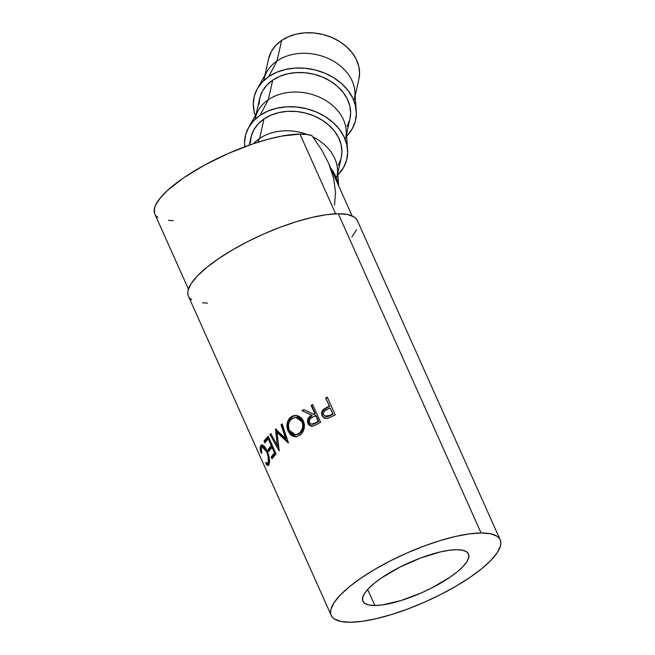 <?xml version="1.0" encoding="UTF-8"?>
<svg xmlns="http://www.w3.org/2000/svg" width="655" height="655" viewBox="0 0 655 655"><rect width="100%" height="100%" fill="white"/><g stroke="black" fill="none" stroke-linecap="round" stroke-linejoin="round"><path stroke-width="0.98" d="M374.84 605.507L367.66 589.475L374.84 605.507L382.274 604.925L400.663 600.668L421.345 592.906L431.563 588.059L449.788 577.366L457.108 571.93L462.831 566.706L466.745 561.908L468.693 557.708L468.612 554.277L466.491 551.739L462.422 550.2L456.551 549.709A57.845 16.269 -24.1 0 1 468.497 553.991A57.845 16.269 -24.1 0 1 436.926 585.218A57.845 16.269 -24.1 0 1 374.84 605.507A57.845 16.269 -24.1 0 1 362.895 601.233A57.845 16.269 -24.1 0 1 394.466 569.997A57.845 16.269 -24.1 0 1 456.551 549.709L449.117 550.298L440.397 551.928L420.477 558.06L399.828 567.164L381.603 577.857L374.283 583.294L368.56 588.517L364.647 593.315L362.698 597.516L362.78 600.946L364.901 603.484L368.97 605.024L374.84 605.507M355.174 95.646L358.891 79.083A46.276 35.632 -167.3 0 0 335.008 38.956A46.276 35.632 -167.3 0 0 281.634 40.422L277.016 60.972A46.276 35.632 12.7 0 1 330.398 59.507A46.276 35.632 12.7 0 1 354.273 99.626M268.689 76.619A52.056 40.086 12.7 0 1 323.39 72.582A52.056 40.086 12.7 0 1 356.279 110.957A52.056 40.086 12.7 0 1 346.593 136.125L352.259 128.74L355.28 121.429L356.361 113.634L355.46 105.651L352.611 97.783L347.928 90.333L341.591 83.594L333.837 77.814L324.962 73.229L315.325 69.995L305.271 68.259L295.209 68.071L285.514 69.446L276.557 72.337L268.689 76.619L277.016 60.972L268.689 76.619L262.213 82.129L257.366 88.671L254.353 95.974L253.272 103.768L254.173 111.751L255.319 115.632A52.056 40.086 12.7 0 1 257.325 88.744A52.056 40.086 12.7 0 1 268.689 76.619M356.279 110.957L354.871 91.504A46.276 35.632 -167.3 0 0 325.641 57.386A46.276 35.632 -167.3 0 0 277.016 60.972A46.276 35.632 -167.3 0 0 266.912 71.755L257.325 88.744M346.47 134.398L349.966 118.842A46.276 35.632 -167.3 0 0 326.084 78.715A46.276 35.632 -167.3 0 0 272.709 80.18L268.321 99.724A46.276 35.632 12.7 0 1 321.695 98.258A46.276 35.632 12.7 0 1 345.578 138.385M259.994 115.37A52.056 40.086 12.7 0 1 314.687 111.342A52.056 40.086 12.7 0 1 347.576 149.717A52.056 40.086 12.7 0 1 337.898 174.877L343.556 167.492L346.577 160.188L347.658 152.394L346.757 144.403L343.908 136.535L339.224 129.092L332.887 122.346L325.134 116.574L316.267 111.98L306.622 108.755L296.576 107.011L286.513 106.83L276.811 108.206L267.862 111.088L259.994 115.37L253.51 120.88L248.671 127.422L245.65 134.725L244.569 142.52L244.798 146.753A52.056 40.086 12.7 0 1 248.622 127.496A52.056 40.086 12.7 0 1 259.994 115.37L268.321 99.724L259.994 115.37M347.576 149.717L346.168 130.255A46.276 35.632 -167.3 0 0 316.938 96.138A46.276 35.632 -167.3 0 0 268.321 99.724A46.276 35.632 -167.3 0 0 258.217 110.507L248.622 127.496M259.617 138.475A46.276 35.632 12.7 0 1 307.318 134.545A46.276 35.632 -167.3 0 0 259.617 138.475L257.562 142.34L259.617 138.475A46.276 35.632 -167.3 0 0 253.632 143.625A46.276 35.632 12.7 0 1 259.617 138.475L264.006 118.932L259.617 138.475M338.692 185.897L337.472 169.006A46.276 35.632 -167.3 0 0 312.975 137.001A46.276 35.632 12.7 0 1 336.875 177.137M337.767 173.149L341.263 157.593A46.276 35.632 -167.3 0 0 317.38 117.466A46.276 35.632 -167.3 0 0 264.006 118.932A46.276 35.632 -167.3 0 0 250.963 137.321L249.203 145.148M330.734 168.114A52.056 40.086 12.7 0 1 338.537 185.553L335.213 175.294L330.529 167.844M328.032 162.072L321.695 149.897L311.895 135.593A89.653 25.218 155.9 0 0 299.974 134.095L335.647 213.833L299.974 134.095A89.653 25.218 155.9 0 0 203.746 165.543A89.653 25.218 155.9 0 0 154.801 213.948L188.427 289.117M500.174 539.818L357.384 220.612A92.543 26.036 155.9 0 0 338.283 213.767L481.073 532.974A92.543 26.036 -24.1 0 1 500.174 539.818A92.543 26.036 -24.1 0 1 449.658 589.787A92.543 26.036 -24.1 0 1 350.319 622.25L340.936 621.472L334.418 619L332.322 617.166L331.029 614.947L330.554 612.368L330.898 609.453L334.017 602.739L340.281 595.059L349.434 586.708L361.142 578.005L374.947 569.293L390.315 560.893L406.657 553.139L423.351 546.327L439.742 540.719L455.217 536.519L469.168 533.907L481.073 532.974L338.283 213.767A92.543 26.036 155.9 0 0 238.944 246.231A92.543 26.036 155.9 0 0 188.427 296.191L331.217 615.397A92.543 26.036 -24.1 0 1 381.734 565.437A92.543 26.036 -24.1 0 1 481.073 532.974L490.456 533.751L496.973 536.216L499.069 538.058L500.363 540.277L500.838 542.856L500.494 545.771L497.374 552.484L491.111 560.164L481.957 568.515L470.249 577.219L456.445 585.93L441.077 594.331L424.735 602.084L408.04 608.896L391.649 614.505L376.175 618.697L362.223 621.317L350.319 622.25A92.543 26.036 -24.1 0 1 331.217 615.397M327.303 397.176L335.229 414.91A92.543 26.036 155.9 0 0 331.667 416.621L327.983 418.242L325.797 418.504L323.529 417.603L321.892 415.229L321.671 412.249L322.391 410.636L324.11 408.933L328.032 406.763A92.543 26.036 -24.1 0 1 329.326 406.141L325.666 397.953A92.543 26.036 -24.1 0 1 327.303 397.176A92.543 26.036 -24.1 0 0 325.666 397.953L329.621 406.452A91.102 25.627 155.9 0 0 328.343 407.066L323.578 409.326C321.564 411.135 321.056 413.24 322.063 415.638L323.996 417.923L327.459 418.389L331.667 416.621A92.543 26.036 -24.1 0 1 335.229 414.91L327.303 397.176M312.681 404.561L320.614 422.295A92.543 26.036 155.9 0 0 317.184 424.17L312.877 426.184L309.447 425.48L307.956 423.507L307.424 421.067L308.751 417.571L311.665 415.311L301.939 410.644A92.543 26.036 -24.1 0 1 303.748 409.572L313.548 414.263A92.543 26.036 -24.1 0 1 314.793 413.583L311.133 405.396A92.543 26.036 -24.1 0 1 312.681 404.561A92.543 26.036 -24.1 0 0 311.133 405.396L315.309 413.78A91.102 25.627 155.9 0 0 314.081 414.451L303.748 409.572A92.543 26.036 -24.1 0 0 301.939 410.644L311.665 415.311C308.112 417.055 306.876 419.781 307.956 423.507L311.084 426.2L313.27 426.077L317.184 424.17A92.543 26.036 -24.1 0 1 320.614 422.295L312.681 404.561M300.432 434.822L296.478 436.721L293.17 436.394L290.247 434.486L287.741 430.302L287.021 427.281L287.209 423.138L288.65 419.446L290.509 417.35L292.826 415.958L294.537 415.491L298.05 415.843L301.202 417.718L303.412 420.911L304.411 424.858L304.043 428.992L302.373 432.693L300.432 434.822M277.392 445.433L275.419 429.303A92.543 26.036 -24.1 0 1 275.64 429.115L285.572 438.441L281.028 424.735A92.543 26.036 -24.1 0 1 282.166 423.859L288.437 442.87A92.543 26.036 155.9 0 0 288.282 442.993L276.967 432.382L279.235 450.779A92.543 26.036 155.9 0 0 279.112 450.902L269.942 434.38A92.543 26.036 -24.1 0 1 270.769 433.553L277.392 445.433L278.531 445.203L277.392 445.433L270.769 433.553A92.543 26.036 -24.1 0 0 269.942 434.38L279.112 450.902A92.543 26.036 -24.1 0 1 279.235 450.779L276.967 432.382L278.039 432.21L276.967 432.382L288.282 442.993A92.543 26.036 -24.1 0 1 288.437 442.87L282.166 423.859A92.543 26.036 -24.1 0 0 281.028 424.735L285.572 438.441L275.64 429.115A92.543 26.036 -24.1 0 0 275.419 429.303L277.392 445.433M268.157 436.222L276.091 453.956A92.543 26.036 155.9 0 0 271.981 458.836L271.162 457.018A92.543 26.036 -24.1 0 1 274.543 452.933L272.103 447.48A92.543 26.036 155.9 0 0 268.722 451.557L267.911 449.739A92.543 26.036 -24.1 0 1 271.285 445.662L268.239 438.842A92.543 26.036 155.9 0 0 264.857 442.919L264.047 441.102A92.543 26.036 -24.1 0 1 268.157 436.222A92.543 26.036 -24.1 0 0 264.047 441.102L264.857 442.919A92.543 26.036 -24.1 0 1 268.239 438.842L271.285 445.662L272.267 445.416L271.285 445.662A92.543 26.036 -24.1 0 0 267.911 449.739L268.722 451.557A92.543 26.036 -24.1 0 1 272.103 447.48L274.543 452.933L275.526 452.695L274.543 452.933A92.543 26.036 -24.1 0 0 271.162 457.018L271.981 458.836A92.543 26.036 -24.1 0 1 276.091 453.956L268.157 436.222M266.282 464.346L265.733 462.422L267.134 463.494L268.37 461.955L267.887 454.963L266.02 450.288L263.629 447.381L262.254 446.964L261.37 447.774L261.075 449.985L261.664 453.334L261.034 452.826L260.24 447.103L260.788 445.564L261.795 444.942L263.498 445.621L265.611 448.012L268.689 455.069L269.401 459.049L269.23 463.658L268.665 465.017L267.731 465.484L266.282 464.346M334.533 204.99L335.524 192.275L333.673 178.618L329.023 164.364M351.833 237.012L356.549 229.782M357.573 221.071L356.279 218.852L354.183 217.01L347.666 214.545L338.283 213.767L326.386 214.701L312.427 217.313L296.961 221.505L280.561 227.121L263.867 233.933L247.524 241.687L232.157 250.087L218.352 258.799L206.653 267.502L197.491 275.853L191.227 283.533L188.108 290.247L187.764 293.162L188.239 295.741M189.532 297.959L191.637 299.793M202.501 302.864L207.537 303.044M352.112 215.904L327.959 161.908L321.695 149.897L311.895 135.593L306.589 134.447L299.974 134.095L281.904 136.068L267.584 139.376L252.077 144.149L227.891 153.63L204.458 165.15L183.793 177.718L167.688 190.253L160.18 198.056L155.612 205.064L154.49 208.184L154.621 213.505M155.882 215.651L157.912 217.435M168.433 220.407L173.313 220.579M267.436 463.462L269.41 462.291L267.445 463.462L265.733 462.422L266.053 464.035L268.132 465.451L268.902 464.592C270.097 461.669 269.557 457.182 267.289 451.131L263.769 445.842L261.509 444.999L260.559 445.957C259.945 447.3 260.101 449.584 261.034 452.826L261.664 453.334L261.37 447.774L262.147 446.988L266.741 451.745C268.607 456.674 269.066 460.334 268.108 462.733L269.467 462.168M268.01 451.36L266.741 451.745L268.01 451.36M264.767 446.882L262.156 446.988M261.501 452.646L261.034 452.826L261.501 452.646M261.501 447.545L261.861 445.515L260.559 445.957L262.221 444.966M268.738 464.903L267.379 463.543L266.053 464.035L267.363 463.486L269.049 465.009M269.557 461.939L268.992 462.872L267.797 462.717M262.843 447.037L263.556 446.538L264.915 446.972M262.377 444.819L261.533 448.2M272.873 457.673L272.415 456.658L271.162 457.018L272.415 456.658L272.873 457.673M275.575 452.818A91.102 25.627 155.9 0 0 272.415 456.658A91.102 25.627 155.9 0 1 275.575 452.818M273.078 447.234L272.103 447.48L273.078 447.234M269.614 450.394L269.164 449.379L267.911 449.739L269.164 449.379L269.614 450.394M272.324 445.547A91.102 25.627 155.9 0 0 269.164 449.379A91.102 25.627 155.9 0 1 272.324 445.547M269.213 438.596L268.239 438.842L269.213 438.596M265.75 441.757L265.3 440.741L264.047 441.102L265.3 440.741L265.75 441.757M268.46 436.901A91.102 25.627 155.9 0 0 265.3 440.741A91.102 25.627 155.9 0 1 268.46 436.901M286.579 438.326L285.572 438.441L286.579 438.326L282.01 424.628L281.028 424.735L282.01 424.628L286.579 438.326M276.5 429.131L275.419 429.303L276.5 429.131M277.933 440.848L276.598 430.032L277.933 440.848M271.104 434.126L269.942 434.38L271.104 434.126M278.874 448.184L272.717 437.057L278.874 448.184M288.069 441.757L278.039 432.21L288.069 441.757M296.412 415.466L292.826 416.359L289.518 419.429L288.118 423.105L287.954 427.232L289.068 431.17L291.18 434.421L294.079 436.345L296.093 436.77L289.068 431.17L288.126 431.244L289.068 431.17C286.808 425.21 287.815 420.42 292.065 416.817L291.238 416.801C286.915 420.444 285.883 425.259 288.126 431.244L295.634 436.795L299.695 435.37C304.223 431.686 305.459 426.863 303.412 420.911L296.052 415.434L291.238 416.801L296.396 415.466M296.969 417.505L300.932 419.274L301.939 420.461L303.273 423.433L303.56 426.069L302.602 430.032L300.801 432.652L298.385 434.273L295.708 434.691M295.364 434.724L299.646 433.602C303.331 430.662 304.354 426.749 302.725 421.869L296.781 417.489L296.06 417.448L302.004 421.795C303.625 426.667 302.569 430.605 298.819 433.594L295.364 434.732L289.322 430.376C287.529 425.455 288.462 421.525 292.105 418.586L296.044 417.44M299.646 433.602L298.819 433.594L299.646 433.602M311.403 426.258L308.62 423.621C307.523 419.904 308.734 417.194 312.23 415.483L301.939 410.644L312.23 415.483L309.365 417.71L308.079 421.19L309.013 424.375L311.412 426.258M304.215 409.801A91.102 25.627 155.9 0 0 302.602 410.759A91.102 25.627 155.9 0 1 304.215 409.801M313.548 414.263A92.543 26.036 -24.1 0 1 314.793 413.583L311.649 405.592L315.309 413.78A91.102 25.627 155.9 0 0 314.081 414.451L313.548 414.263M312.853 404.946A91.102 25.627 155.9 0 0 311.649 405.592A91.102 25.627 155.9 0 1 312.853 404.946M311.313 424.227L315.063 423.081A92.543 26.036 -24.1 0 1 318.248 421.312L318.772 421.509L316.128 415.598L318.772 421.509A91.102 25.627 155.9 0 0 315.628 423.245L311.313 424.235L309.422 422.647C308.873 420.011 309.897 418.16 312.484 417.104L316.128 415.598L318.772 421.509A91.102 25.627 155.9 0 0 315.628 423.245L312.615 424.432L311.109 424.022M324.241 418.054L322.497 415.876C321.49 413.469 321.982 411.373 323.963 409.596L323.578 409.326L323.963 409.596L328.343 407.066L328.032 406.763A92.543 26.036 -24.1 0 1 329.326 406.141L325.666 397.953L329.621 406.452A91.102 25.627 155.9 0 0 328.343 407.066L323.963 409.596L322.096 412.494L322.497 415.876L324.643 418.291M327.467 397.544A91.102 25.627 155.9 0 0 325.953 398.265A91.102 25.627 155.9 0 1 327.467 397.544M324.741 416.089L329.473 415.483A92.543 26.036 -24.1 0 1 332.781 413.87L330.136 407.959L333.076 414.181A91.102 25.627 155.9 0 0 329.817 415.769L324.733 416.089L323.644 414.811C323.12 412.224 324.225 410.439 326.951 409.465L330.136 407.959L333.076 414.181A91.102 25.627 155.9 0 0 329.817 415.769L326.64 416.809L325.101 416.318M302.307 422.557L300.195 419.2L297.624 417.734L294.775 417.505L290.943 419.544L289.183 422.156L288.405 425.406L289.011 429.598L291.066 432.98L294.824 434.715L297.534 434.273L299.998 432.627L302.438 428.411L302.815 425.029L302.307 422.557M315.604 415.401L310.339 418.578L309.144 420.911L309.619 423.024L311.207 424.203L315.063 423.081A92.543 26.036 -24.1 0 1 318.248 421.312L315.604 415.401M330.136 407.959L324.683 410.841L323.382 413.108L323.644 414.811L324.692 416.056L326.255 416.547L329.473 415.483A92.543 26.036 -24.1 0 1 332.781 413.87L330.136 407.959M250.3 143.068L251.258 136.142L253.944 129.649L258.242 123.836L264.006 118.932L270.998 115.124L278.956 112.562L287.578 111.342L296.527 111.506L305.451 113.053L314.023 115.919L321.908 120.004L328.802 125.138L334.435 131.131L338.602 137.755L341.132 144.747L341.935 151.845L341.247 157.683M340.968 158.772L338.283 165.265M255.278 118.113A46.276 35.632 12.7 0 1 268.321 99.724L272.709 80.18A46.276 35.632 -167.3 0 0 259.667 98.569L256.171 114.126M258.995 104.317L259.953 97.39L262.639 90.889L266.945 85.085L272.709 80.18L279.701 76.373L287.66 73.81L296.273 72.59L305.222 72.754L314.154 74.302L322.727 77.167L330.611 81.245L337.505 86.386L343.138 92.38L347.297 98.995L349.827 105.987L350.63 113.086L349.942 118.932M349.672 120.021L346.986 126.513M268.566 58.909L271.563 51.139L275.87 45.326L281.634 40.422L288.626 36.614L296.584 34.052L305.205 32.832L314.146 32.996L323.079 34.543L331.651 37.409L339.536 41.494L346.43 46.628L352.062 52.621L356.23 59.237L358.76 66.237L359.554 73.335L358.866 79.173M263.973 79.353A46.276 35.632 12.7 0 1 277.016 60.972L281.634 40.422A46.276 35.632 -167.3 0 0 268.591 58.811L264.874 75.374M311.739 426.339L311.076 426.2M324.462 418.193L324.012 417.931"/></g></svg>
